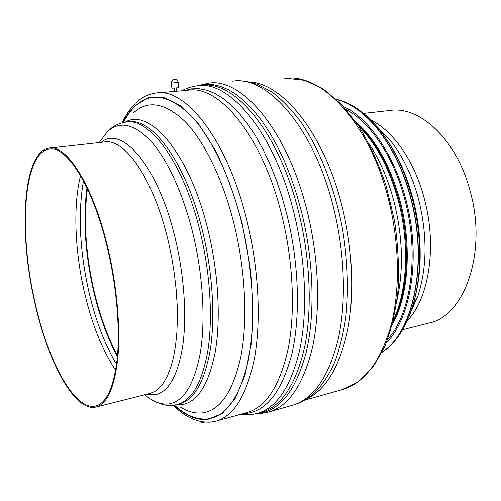 <?xml version="1.0" encoding="UTF-8"?>
<svg xmlns="http://www.w3.org/2000/svg" width="501" height="501" viewBox="0 0 501 501"><rect width="100%" height="100%" fill="white"/><g stroke="black" fill="none" stroke-linecap="round" stroke-linejoin="round"><path stroke-width="0.75" d="M108.955 252.729C117.347 290.023 120.516 329.871 117.748 358.722C114.353 387.899 107.133 404.006 96.086 407.044C74.067 412.511 46.612 359.204 33.98 298.928C18.55 230.053 23.046 152.041 48.916 148.114C66.827 143.687 94.589 187.7 108.955 252.729M34.218 298.778C18.906 230.429 23.384 153.074 49.017 149.192C66.796 144.802 94.326 188.482 108.567 252.967C116.89 289.947 120.033 329.458 117.284 358.065C113.921 387.004 106.763 402.986 95.804 405.992C73.991 411.415 46.756 358.584 34.218 298.778M363.582 113.395L389.634 110.521C419.387 105.385 456.699 139.309 470.145 191.125C487.617 252.523 464.151 316.751 428.731 323.101L402.604 329.696M387.655 140.994C396.009 153.325 402.967 167.616 408.54 183.861L412.943 198.528C417.07 214.378 419.443 230.36 420.057 246.461C420.652 264.215 419.137 280.554 415.504 295.477M368.943 143.562C379.752 159.957 388.118 179.345 394.043 201.721C402.741 236.867 403.756 269.475 397.093 299.56M201.609 85.464C233.817 79.484 279.138 131.663 298.834 212.925C310.445 259.75 312.292 310.47 304.527 347.619C295.584 385.156 281.211 406.706 261.416 412.26L257.689 413.306M184.543 90.549L191.651 88.821L199.141 88.696L206.944 90.243L214.998 93.512L223.202 98.547L231.481 105.36L239.722 113.934L247.813 124.229L255.654 136.159L263.125 149.617L270.102 164.453L276.489 180.492L282.169 197.526L287.06 215.311C299.028 263.814 300.556 316.356 291.983 353.506C282.126 390.93 266.92 410.908 246.367 413.45L242.91 413.669M176.371 91.251L187.963 90.255C218.899 84.368 262.737 136.09 282.032 216.338C293.398 262.555 295.402 312.561 288.1 349.141C279.677 386.096 265.95 407.232 246.918 412.555L216.351 421.047M171.43 83.003L178.231 82.552C177.893 80.542 176.728 79.459 174.73 79.302C172.595 79.571 171.492 80.805 171.43 83.003L171.849 88.195L178.644 87.719M176.296 91.357L174.755 91.47M117.51 355.566C107.189 336.303 99.129 313.726 93.318 287.843C85.502 251.953 83.535 218.937 87.418 188.796M117.422 356.618C106.963 337.117 98.797 314.265 92.923 288.056C85.013 251.746 83.028 218.342 86.967 187.844M99.248 142.56L107.064 132.032C119.294 120.422 134.005 123.553 151.196 141.426C167.666 159.951 183.811 195.058 193.486 235.933C203.099 276.815 205.51 320.778 200.4 352.253C194.413 384.048 184.005 401.257 169.175 403.887C161.203 404.965 153.068 401.921 144.764 394.757M108.867 130.247C113.796 125.707 119.42 122.995 125.738 122.112C149.599 116.984 184.437 163.689 200.751 234.286C210.326 274.842 212.831 318.461 207.934 350.249C202.191 382.395 191.983 400.481 177.304 404.507L174.724 405.046M101.202 142.34C121.799 124.442 158.986 166.833 175.826 240.918C184.487 278.105 186.879 318.016 182.602 346.83C177.567 375.982 168.48 391.939 155.341 394.7L146.68 394.274M49.868 148.008L104.183 142.015C124.455 137.431 154.289 179.727 168.568 242.559L171.812 258.096L174.348 273.784L176.133 289.359L177.147 304.558L177.385 319.131L176.847 332.839L175.563 345.483L173.565 356.881L170.91 366.895L167.653 375.406L163.871 382.344L159.625 387.668L154.991 391.356L150.056 393.423L96.086 407.044M115.675 370.264C101.847 349.485 91.22 322.556 83.786 289.465C74.749 248.878 73.121 204.978 80.561 175.663M116.57 364.359C104.365 343.818 94.921 318.655 88.239 288.877C79.578 248.753 77.981 212.756 83.467 180.886M381.148 131.763L382.113 132.715M414.296 302.679L412.649 306.33M370.972 120.115C393.047 130.686 414.59 161.197 424.372 198.935C437.348 246.523 428.85 298.978 407.188 320.809M377.184 126.859L389.196 139.053C402.209 154.897 412.022 175.018 418.642 199.436C427.366 235.013 427.153 267.089 417.997 295.665L410.645 312.311M345.164 102.411C369.055 111.51 393.842 141.833 407.639 182.878L412.191 198.045C416.463 214.453 418.917 230.992 419.55 247.657C420.333 274.341 416.801 297.362 408.954 316.713M336.603 99.492C365.523 105.861 397.362 145.265 410.889 198.12C428.687 263.225 413.156 333.165 382.188 352.147M336.716 99.599C365.542 106.174 397.18 145.515 410.657 198.158C428.393 263.05 413.049 332.808 382.257 352.003M343.617 106.569C372.174 119.795 400.293 164.272 409.724 216.739C419.224 269.2 408.421 320.69 386.284 343.06M357.2 123.853C375.925 141.457 389.978 167.284 399.347 201.327C411.002 245.133 407.864 293.599 392.978 322.124M355.723 121.712C375.493 139.103 390.317 165.593 400.18 201.189C412.235 246.417 408.396 296.454 392.333 324.648M358.697 126.083C376.339 143.843 389.603 168.962 398.489 201.44C409.737 243.818 407.294 290.693 393.598 319.513M284.818 78.457C320.671 72.394 368.836 121.405 388.169 198.089C399.598 242.309 400.318 290.455 390.88 326.189C380.165 362.348 363.845 383.528 341.914 389.722L304.508 400.193M248.746 81.926C281.781 82.396 323.765 132.558 341.895 205.773C352.829 249.022 354.614 295.903 347.331 331.725C338.995 368.041 325.212 390.573 305.967 399.328M232.696 81.168C266.632 75.125 313.557 126.559 333.34 206.913C345.014 253.23 346.435 303.506 337.931 340.505C328.193 377.904 312.912 399.535 292.089 405.403C300.074 403.199 307.508 399.09 314.384 393.085L308.265 397.838M252.028 82.671L257.821 84.469L272.406 92.297C282.251 99.874 291.845 109.907 301.195 122.394C319.469 149.254 334.455 187.08 342.327 227.874C347.537 259.073 348.74 288.563 345.934 316.35C343.379 333.823 339.521 349.391 334.367 363.056C328.587 375.437 321.924 385.444 314.39 393.078L314.384 393.085M196.949 85.865L208.416 83.191C241.238 77.167 287.273 129.546 307.157 211.253C318.88 258.347 320.646 309.386 312.649 346.798C303.456 384.599 288.77 406.336 268.599 412.01L261.603 413.388M181.825 90.781C186.648 88.113 191.795 86.46 197.262 85.828L204.596 84.368L212.305 84.487L220.321 86.26L228.562 89.742L236.942 94.971L245.377 101.947L253.756 110.658L261.973 121.06L269.92 133.072L277.479 146.586L284.53 161.46L290.975 177.511L296.705 194.545L301.633 212.324C313.864 261.553 315.204 314.941 306.111 352.66C295.678 390.642 279.783 410.914 258.441 413.482L256.418 413.644M197.262 85.828C229.264 79.853 274.423 132.201 294.137 213.708C305.754 260.67 307.664 311.522 299.986 348.746C291.15 386.352 276.89 407.92 257.213 413.438L251.245 414.596M135.802 103.012C141.727 97.326 148.446 93.994 155.955 93.017C185.357 87.18 227.911 140.123 247.319 222.112C258.735 269.325 261.209 320.302 254.621 357.401C246.949 394.857 234.055 416.112 215.931 421.166L211.096 422.074M122.983 122.601C126.377 115.844 130.31 110.295 134.769 105.955L148.29 97.745L163.908 97.507L180.955 106.08L198.49 123.797L215.374 150.281C225.938 171.924 234.875 196.354 242.183 223.559L249.93 265.386C252.855 293.517 253.287 319.738 251.214 344.043L245.002 375.355L235.038 398.802L222.256 413.532L207.639 419.487C196.417 420.408 185.195 415.636 173.972 405.159M123.403 122.507C126.728 116.013 130.554 110.665 134.888 106.462C150.024 91.984 168.28 94.614 189.66 114.334C210.144 134.982 230.253 175.676 241.908 223.703C253.493 271.749 255.629 323.627 248.333 360.219C239.866 397.068 226.258 416.644 207.514 418.942C196.486 419.869 185.451 415.26 174.404 405.102M133.034 113.276C147.488 99.693 164.848 102.454 185.113 121.58C204.527 141.532 223.515 180.416 234.568 226.145C245.559 271.886 247.701 321.241 240.937 356.242C233.09 391.531 220.29 410.407 202.548 412.887C195.083 413.726 187.512 411.684 179.834 406.756M125.137 122.194C149.561 107.095 190.349 153.732 208.629 232.715C218.549 274.586 220.835 319.657 215.248 351.884C208.729 384.417 197.657 402.009 182.032 404.651L176.145 404.783M127.122 121.975L127.999 121.881C151.96 116.752 186.879 163.376 203.193 233.873C212.762 274.373 215.242 317.935 210.295 349.692C204.502 381.806 194.238 399.886 179.502 403.931L177.492 404.457M178.231 82.552L178.644 87.744M174.548 79.308C172.695 79.665 171.762 80.905 171.743 83.028M346.291 109.587C370.264 122.206 393.861 156.976 404.902 199.886C419.6 254.339 410.901 314.152 387.743 339.302M49.962 149.085L49.017 149.192M380.929 131.481L382.72 133.253M412.523 306.737L414.546 302.203M410.544 312.605L417.997 295.665L413.031 305.084M420.057 246.461L419.55 247.657C421.516 296.41 405.647 337.367 382.088 352.353M336.428 99.33C363.444 105.085 392.302 137.224 407.639 182.878L408.54 183.861M286.81 78.275L304.89 80.367L323.54 89.178L341.907 104.74L359.098 126.69C369.7 144.244 378.743 164.04 386.215 186.078L394.5 220.572C398.013 244.275 399.216 267.315 398.101 289.697C395.671 311.108 391.206 330.14 384.705 346.798L372.75 367.446L358.209 381.843L341.914 389.722M234.637 80.999C242.252 80.486 249.98 81.644 257.821 84.469L252.266 82.734M292.089 405.403L269.106 411.866M176.108 88.013L176.377 91.37M200.6 421.516L200.995 421.936M201.715 422.418L204.928 422.149M174.411 88.126L174.68 91.483M135.195 103.601C130.135 108.661 125.782 115.067 122.138 122.808M173.102 405.259C185.295 417.302 197.87 422.913 210.827 422.099M174.674 91.401L157.884 92.848M250.669 414.659L240.236 414.408M260.464 413.507L256.067 413.732M314.39 393.078L308.516 397.669M377.021 126.672L389.196 139.053L381.355 132.032M174.235 405.121C168.862 406.242 162.387 405.021 154.803 401.451"/></g></svg>
